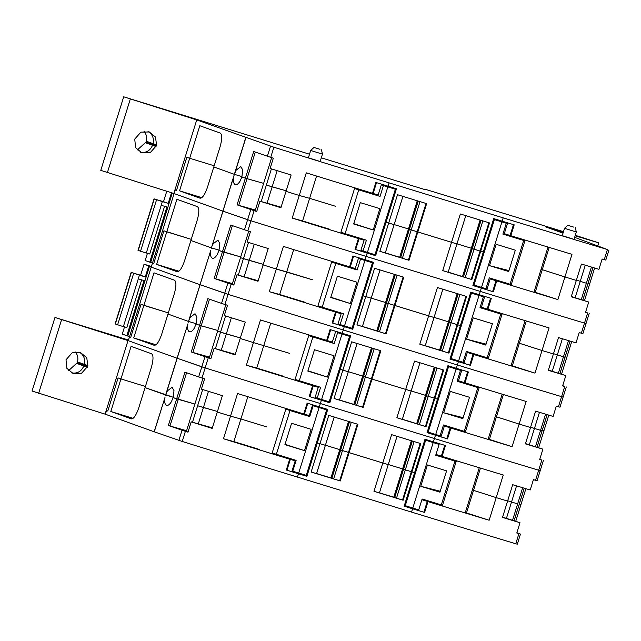<?xml version="1.0" encoding="UTF-8"?>
<svg xmlns="http://www.w3.org/2000/svg" width="641" height="641" viewBox="0 0 641 641"><rect width="100%" height="100%" fill="white"/><g stroke="black" fill="none" stroke-linecap="round" stroke-linejoin="round"><path stroke-width="0.96" d="M176.523 190.353L175.257 189.896L174.112 193.574L175.257 189.896L176.523 190.353L186.827 157.253L189.68 158.271L186.827 157.253L176.523 190.353M173.831 193.47L196.739 119.915L123.689 96.807L100.781 170.362L173.831 193.47L222.892 211.113L174.112 193.574L152.35 263.451L153.608 263.908L152.35 263.451L151.204 267.129L199.984 284.668L151.204 267.129L129.442 337.006L130.7 337.462L129.442 337.006L128.296 340.683L177.076 358.223L187.901 323.857C187.22 328.368 187.749 331.004 189.48 331.766L189.552 331.79M424.542 189.488L321.301 157.822M309.515 154.209L123.689 96.807M137.326 149.946L145.948 142.118L156.3 145.844L156.556 144.914L155.483 137.062L149.329 131.966L140.86 132.15L134.738 139.113L135.612 147.678L141.773 152.798L150.258 152.606L156.292 145.836M144.025 131.333A10.593 10.096 109.8 0 1 146.204 141.196L145.956 142.118M574.632 237.338L607.412 249.533A385.241 5.28 -162.7 0 1 503.185 217.86L502.159 221.169A385.241 5.28 -162.7 0 0 514.194 224.863L510.813 235.712L510.084 235.479A43.147 0.593 -162.7 0 1 504.299 233.661M584.448 300.677L589.712 283.787L588.077 283.282L589.712 283.787L594.624 268.01M424.654 189.111L563.487 231.689M575.265 235.303L598.782 242.867L597.885 245.759M608.95 249.974L605.801 260.086L604.263 259.653A385.241 5.28 -162.7 0 1 602.139 259.012L598.926 269.308A385.241 5.28 -162.7 0 1 597.196 268.787A385.241 5.28 -162.7 0 1 581.427 264.036L576.331 280.397A385.241 5.28 -162.7 0 1 574.4 279.821A385.241 5.28 -162.7 0 1 565.61 277.16A385.241 5.28 -162.7 0 1 564.937 276.952L557.886 299.571A385.241 5.28 17.3 0 1 496.719 280.942L493.346 291.791L492.617 291.567A43.147 0.593 -162.7 0 1 476.752 286.535L476.928 285.958M557.886 299.571L535.219 292.296L542.262 269.677L564.937 276.952L571.98 254.333A385.241 5.28 -162.7 0 1 510.813 235.712M372.357 253.884L372.181 254.461L375.626 255.695L386.05 222.227L385.185 221.914L388.686 223.036L379.865 251.352L409.006 260.294L417.828 231.97L451.528 242.306L417.219 231.754L417.828 231.97L426.642 203.654L397.5 194.712L388.686 223.036L386.05 222.227L396.475 188.758L388.045 186.17A385.241 5.28 -162.7 0 1 375.882 182.437L372.501 193.286A385.241 5.28 -162.7 0 1 306.294 172.854L299.251 195.473A385.241 5.28 -162.7 0 1 298.474 195.225A385.241 5.28 -162.7 0 1 288.274 192.06A385.241 5.28 -162.7 0 1 286.014 191.363L280.918 207.724A385.241 5.28 -162.7 0 1 262.049 201.859A385.241 5.28 -162.7 0 1 259.925 201.194L256.721 211.498A385.241 5.28 -162.7 0 1 254.116 210.681L237.074 204.84L245.375 178.174L253.684 151.508L270.726 157.357A385.241 5.28 -162.7 0 0 273.33 158.167L270.125 168.463A385.241 5.28 -162.7 0 0 272.241 169.128A385.241 5.28 -162.7 0 0 291.11 174.993L286.014 191.363A385.241 5.28 -162.7 0 0 288.274 192.06A385.241 5.28 -162.7 0 0 298.474 195.225A385.241 5.28 -162.7 0 0 299.251 195.473L309.627 198.325L299.251 195.473L292.208 218.084L302.584 220.945L316.574 176.035M493.346 291.791A385.241 5.28 -162.7 0 1 481.311 288.105L472.882 285.525L483.306 252.057L480.069 251.032L480.67 251.248L471.848 279.564L442.707 270.63L451.528 242.306L456.985 243.909L465.783 215.656L456.953 243.941L451.536 242.282L460.35 213.99L489.492 222.932L480.67 251.248L483.306 252.057L493.73 218.589L502.159 221.169M196.739 119.915L273.875 147.238A385.241 5.28 -162.7 0 0 389.079 182.861L503.185 217.86M591.411 267.049L586.371 283.226L580.257 281.343L585.281 265.198M426.033 203.461L417.219 231.754L409.19 229.238L400.609 257.634L417.988 200.994M488.883 222.739L480.069 251.032L472.04 248.508L463.451 276.912L480.83 220.272M497.544 219.759L497.36 220.352M582.789 300.14L592.949 267.513M420.007 201.619L411.202 229.911L409.431 229.318L418.228 201.074L400.585 257.626M482.857 220.897L474.044 249.181L472.273 248.596L481.07 220.344M448.163 272.225L465.807 215.584M372.501 193.286L373.134 193.478A43.147 0.593 17.3 0 0 378.166 194.96M402.917 196.37L394.135 224.63L388.694 223.004L394.103 224.662L385.281 252.987L402.933 196.378M235.295 184.656C236.737 185.089 238.324 183.911 240.079 181.115L241.881 176.956L245.375 178.174L241.881 176.956L242.731 169.953L240.832 166.612L236.136 170.169L234.334 174.336L241.994 176.596L234.334 174.336L233.717 176.748C233.044 181.259 233.564 183.895 235.295 184.656L235.375 184.68M255.326 210.04L238.708 205.344L247.017 178.679L263.635 183.374L245.375 178.174L247.017 178.679L255.302 152.077M581.259 299.651L586.371 283.226L580.257 281.343L575.161 297.704L588.734 302.039A385.241 5.28 -162.7 0 1 586.996 301.518A385.241 5.28 -162.7 0 1 571.227 296.767L576.331 280.397A385.241 5.28 -162.7 0 1 574.4 279.821A385.241 5.28 -162.7 0 1 565.61 277.16A385.241 5.28 -162.7 0 1 564.937 276.952L541.076 269.308L542.262 269.677L549.193 247.418M200.08 198.205L200.04 198.197C202.428 198.253 204.904 194.6 207.484 187.228L213.798 166.948L234.334 174.336L213.798 166.948L220.119 146.661C222.195 139.097 222.259 134.578 220.312 133.096L199.816 125.724L189.68 158.271L214.158 165.779L189.68 158.271L179.544 190.826L201.811 197.652M271.399 168.863L266.352 185.073L272.145 186.843L277.176 170.658M261.216 201.562L266.352 185.073L286.182 190.81L272.145 186.843L267.041 203.205L281.087 207.179M256.769 211.33L255.094 210.793L271.648 157.646M582.821 300.156L592.981 267.521M319.955 149.281L313.954 147.454L319.955 149.281M321.47 149.802L322.455 154.136L310.685 150.475L308.393 157.83M573.807 227.138L567.798 225.311L573.807 227.138M575.322 227.651L576.299 231.994L564.529 228.324L562.237 235.688M145.699 142.831L152.55 145.291C149.93 150.899 145.828 153.199 140.251 152.213C145.988 153.167 150.082 150.859 152.55 145.291L156.043 146.549M576.299 231.994L574.007 239.349L562.477 235.736M322.455 154.136L320.163 161.492L308.497 157.846M335.395 206.234L309.627 198.325L335.395 206.234M417.259 200.777L408.477 228.957L409.206 229.19L394.159 224.566L408.477 228.957L399.655 257.273L385.337 252.883M392.941 188.358L393.141 187.733M385.786 186.154L385.978 185.537M480.101 220.047L471.327 248.227L472.056 248.46L457.009 243.836L471.327 248.227L462.506 276.551L448.187 272.161M580.257 281.343L576.419 280.117L580.257 281.343M130.267 99.171L107.359 172.725M563.319 232.226L545.876 226.994L563.022 233.164M598.782 242.867L575.121 235.768M490.205 278.899A43.147 0.593 17.3 0 0 495.99 280.718L496.719 280.942M535.219 292.296L534.025 291.927M588.734 302.039L585.529 312.343A385.241 5.28 -162.7 0 0 587.653 312.976L584.504 323.096A385.241 5.28 -162.7 0 1 480.277 291.415L366.171 256.416A385.241 5.28 -162.7 0 1 250.968 220.8L222.892 211.113L234.109 175.097M472.93 285.365L476.752 286.535M409.006 260.294L408.397 260.078L417.219 231.754L411.202 229.911L402.38 258.227L400.609 257.634M471.848 279.564L471.247 279.348L480.069 251.032L474.044 249.181L465.23 277.505L463.451 276.912L481.046 220.336M375.626 255.695L367.197 253.107A385.241 5.28 -162.7 0 1 355.034 249.373L355.667 249.565A43.147 0.593 17.3 0 0 365.178 252.314L365.362 251.737M585.954 323.489L584.504 323.096A385.241 5.28 -162.7 0 1 480.277 291.415L479.244 294.724L470.815 292.144L460.39 325.612L457.762 324.803L448.94 353.119L419.799 344.185L428.621 315.869L394.912 305.525L386.09 333.849L356.949 324.907L365.771 296.591L363.143 295.781L352.718 329.25L344.289 326.67A385.241 5.28 -162.7 0 1 332.126 322.928L332.759 323.12A43.147 0.593 17.3 0 0 342.27 325.876L342.454 325.299M585.618 312.047L587.653 312.976M471.247 279.348L465.23 277.505M463.235 276.784L462.506 276.551M448.131 272.257L442.723 270.598M408.397 260.078L402.38 258.227M400.385 257.506L399.655 257.273M385.281 252.987L379.873 251.32M372.181 254.461L365.178 252.314M364.136 239.998L354.866 236.978M328.352 228.845L302.584 220.945M355.667 249.565L359.048 238.716L358.415 238.524A385.241 5.28 -162.7 0 1 292.208 218.084M238.708 205.344L237.074 204.84M200.12 198.221L179.544 190.826M359.048 238.716A43.147 0.593 17.3 0 0 364.072 240.199M267.041 203.205L259.925 201.194M575.161 297.704L571.315 296.479M467.297 352.454A43.147 0.593 17.3 0 0 473.082 354.273L473.811 354.505A385.241 5.28 17.3 0 0 534.979 373.126L511.117 365.482M473.811 354.505L470.43 365.354L469.701 365.122A43.147 0.593 -162.7 0 1 453.836 360.09L454.02 359.513M558.343 373.214L563.463 356.781L565.009 357.221L557.341 354.898L552.246 371.267L565.827 375.602L562.614 385.898A385.241 5.28 -162.7 0 0 564.737 386.531L561.588 396.651A385.241 5.28 -162.7 0 1 457.37 364.977L343.255 329.979A385.241 5.28 -162.7 0 1 228.06 294.355L199.984 284.668L210.809 250.302C210.128 254.814 210.657 257.45 212.387 258.211L212.467 258.235M565.827 375.602A385.241 5.28 -162.7 0 1 564.088 375.073A385.241 5.28 -162.7 0 1 548.319 370.322L553.415 353.952A385.241 5.28 -162.7 0 1 551.492 353.375A385.241 5.28 -162.7 0 1 542.703 350.715A385.241 5.28 -162.7 0 1 542.022 350.507L534.979 373.126M470.43 365.354A385.241 5.28 -162.7 0 1 458.395 361.66L456.336 368.287L447.907 365.699L437.483 399.167L434.854 398.357L426.033 426.682L396.891 417.74L405.713 389.424L372.004 379.087L363.183 407.404L334.041 398.462L342.863 370.145L340.235 369.336L329.811 402.804L321.381 400.224A385.241 5.28 -162.7 0 1 309.21 396.491L309.851 396.683A43.147 0.593 17.3 0 0 319.362 399.431L319.538 398.854M512.303 365.851L519.346 343.231L542.022 350.507L549.065 327.896A385.241 5.28 -162.7 0 1 487.897 309.266L487.176 309.042A43.147 0.593 17.3 0 1 481.391 307.215M526.285 320.973L519.346 343.231L518.16 342.871L542.022 350.507A385.241 5.28 -162.7 0 0 542.703 350.715A385.241 5.28 -162.7 0 0 551.492 353.375A385.241 5.28 -162.7 0 0 553.415 353.952L558.511 337.591A385.241 5.28 -162.7 0 0 574.28 342.342A385.241 5.28 -162.7 0 0 576.019 342.863L579.224 332.567A385.241 5.28 -162.7 0 0 581.347 333.208L582.893 333.64L586.042 323.529L584.504 323.096L581.347 333.208M450.022 358.92L453.836 360.09M367.197 253.107L365.138 259.733L373.567 262.313L363.143 295.781L362.277 295.469L365.771 296.591L374.592 268.275L403.734 277.208L394.912 305.525L394.311 305.308L428.621 315.869L437.442 287.545L466.584 296.487L457.762 324.803L457.161 324.586L460.39 325.612L449.966 359.08L458.395 361.66M568.503 340.603L563.463 356.781L553.504 353.672L557.341 354.898L562.373 338.752M561.54 374.232L566.796 357.341L565.13 356.829L559.905 373.711M177.172 271.76L177.132 271.752C179.512 271.816 181.996 268.154 184.568 260.791L190.89 240.503L211.426 247.891L190.89 240.503L197.204 220.216C199.279 212.652 199.343 208.133 197.396 206.65L176.908 199.279L166.772 231.834L163.92 230.808L153.608 263.908L163.92 230.808L191.25 239.341L166.772 231.834L156.636 264.38L178.903 271.207M233.717 176.748L211.426 247.891L219.086 250.15L211.426 247.891L211.201 248.652M212.387 258.211C213.822 258.652 215.416 257.466 217.163 254.677L218.974 250.519L240.728 256.929L224.102 252.234L215.801 278.899L214.166 278.394L230.776 225.071L247.819 230.912A385.241 5.28 -162.7 0 0 250.423 231.721L247.21 242.018A385.241 5.28 -162.7 0 0 249.333 242.683A385.241 5.28 -162.7 0 0 268.202 248.548L258.002 281.279A385.241 5.28 -162.7 0 1 239.133 275.414A385.241 5.28 -162.7 0 1 237.018 274.749L233.813 285.053A385.241 5.28 -162.7 0 1 231.209 284.235L214.166 278.394M238.308 275.117L243.436 258.627L240.487 257.69L263.275 264.364L249.229 260.398L244.133 276.768L258.179 280.734M265.366 265.614A385.241 5.28 -162.7 0 1 263.106 264.917A385.241 5.28 -162.7 0 0 265.366 265.614A385.241 5.28 -162.7 0 0 275.566 268.779A385.241 5.28 -162.7 0 1 265.366 265.614M365.138 259.733A385.241 5.28 -162.7 0 1 352.975 255.999L349.593 266.848A385.241 5.28 -162.7 0 1 283.386 246.408L276.343 269.028A385.241 5.28 -162.7 0 1 275.566 268.779A385.241 5.28 -162.7 0 0 276.343 269.028L269.3 291.647L279.676 294.499L286.719 271.88L276.343 269.028L312.488 279.788L286.719 271.88L293.666 249.589M380.001 269.933L371.195 298.217L365.779 296.559L371.227 298.185L362.373 326.541L380.025 269.933M394.343 274.332L385.57 302.512L386.299 302.744L371.251 298.121L385.57 302.512L376.748 330.828L362.429 326.437M377.669 331.189L386.283 302.792L377.669 331.189L386.491 302.864L388.286 303.465L379.472 331.782L377.693 331.197M403.125 277.024L394.311 305.308L388.286 303.465L386.515 302.873L395.313 274.628L386.283 302.792L395.072 274.556M442.851 289.203L434.037 317.495L428.629 315.837L434.077 317.463L425.215 345.811L442.875 289.211M457.193 293.602L448.42 321.79L449.141 322.022L434.093 317.391L448.42 321.79L439.598 350.106L425.271 345.715M465.967 296.294L457.161 324.586L451.136 322.744L449.365 322.151L458.163 293.899L440.311 350.387L449.341 322.143L451.136 322.744L442.314 351.06L440.543 350.467L457.922 293.826M563.046 397.043L561.588 396.651A385.241 5.28 -162.7 0 1 457.37 364.977L343.255 329.979A385.241 5.28 -162.7 0 1 228.06 294.355L224.711 293.274L221.562 303.393L207.86 298.626L199.559 325.291L217.812 330.492L201.194 325.788L192.885 352.454L191.25 351.949L199.559 325.291L201.194 325.788L209.479 299.187M562.71 385.602L564.737 386.531M459.95 294.451L451.136 322.744L457.161 324.586L448.339 352.903L442.314 351.06M448.94 353.119L448.339 352.903M440.319 350.339L439.598 350.106M425.215 345.811L419.807 344.153M397.1 275.173L388.286 303.465L394.311 305.308L385.489 333.632L379.472 331.782M386.09 333.849L385.489 333.632M377.477 331.06L376.748 330.828M362.373 326.541L356.965 324.883M349.449 327.439L349.265 328.016L352.718 329.25M349.265 328.016L342.27 325.876M341.228 313.553L331.958 310.532M305.445 302.408L279.676 294.499M332.759 323.12L336.14 312.271L335.499 312.079A385.241 5.28 -162.7 0 1 269.3 291.647M248.74 231.201L232.186 284.356L233.861 284.884M232.419 283.594L215.801 278.899M177.212 271.776L156.636 264.38M570.041 341.068L559.873 373.703M336.14 312.271A43.147 0.593 17.3 0 0 341.164 313.753M244.133 276.768L237.018 274.749M552.246 371.267L548.408 370.041M444.389 426.009A43.147 0.593 17.3 0 0 450.174 427.835L450.903 428.06A385.241 5.28 17.3 0 0 512.071 446.681L488.21 439.045M450.903 428.06L447.522 438.909L446.793 438.684A43.147 0.593 -162.7 0 1 430.928 433.645L431.105 433.068M535.435 446.769L540.555 430.335L542.102 430.776L534.434 428.452L529.338 444.822L542.911 449.157L539.706 459.453A385.241 5.28 -162.7 0 0 541.829 460.094L538.68 470.206A385.241 5.28 -162.7 0 1 434.454 438.532L320.348 403.534A385.241 5.28 -162.7 0 1 205.144 367.91L177.076 358.223L165.859 394.239L167.405 390.842L172.1 387.276L173.999 390.617L173.15 397.628L176.652 398.846L184.953 372.181L201.995 378.022A385.241 5.28 -162.7 0 0 204.599 378.831L201.394 389.135A385.241 5.28 -162.7 0 0 203.509 389.792A385.241 5.28 -162.7 0 0 222.379 395.657L212.187 428.396A385.241 5.28 -162.7 0 1 193.318 422.523A385.241 5.28 -162.7 0 1 191.194 421.866L187.989 432.162A385.241 5.28 -162.7 0 1 185.385 431.353L168.343 425.512L176.652 398.846L178.286 399.343L186.571 372.741M542.911 449.157A385.241 5.28 -162.7 0 1 541.18 448.636A385.241 5.28 -162.7 0 1 525.412 443.876L530.508 427.515A385.241 5.28 -162.7 0 1 528.585 426.93A385.241 5.28 -162.7 0 1 519.795 424.27A385.241 5.28 -162.7 0 1 519.114 424.07L512.071 446.681M447.522 438.909A385.241 5.28 -162.7 0 1 435.487 435.223L433.428 441.841A385.241 5.28 -162.7 0 0 445.463 445.527L442.082 456.376L441.353 456.152A43.147 0.593 -162.7 0 1 435.984 454.461M489.395 439.406L496.438 416.786L519.114 424.07L526.157 401.45A385.241 5.28 -162.7 0 1 464.989 382.821L464.26 382.597A43.147 0.593 17.3 0 1 458.475 380.77M503.369 394.536L496.438 416.786L495.253 416.426L519.114 424.07A385.241 5.28 -162.7 0 0 519.795 424.27A385.241 5.28 -162.7 0 0 528.585 426.93A385.241 5.28 -162.7 0 0 530.508 427.515L535.604 411.145A385.241 5.28 -162.7 0 0 551.372 415.897A385.241 5.28 -162.7 0 0 553.111 416.426L556.316 406.122A385.241 5.28 -162.7 0 0 558.439 406.763L559.978 407.195L563.127 397.083L561.588 396.651L558.439 406.763M427.106 432.475L430.928 433.645M344.289 326.67L342.23 333.288L350.659 335.868L340.235 369.336L339.361 369.024L342.863 370.145L351.685 341.829L380.826 350.763L372.004 379.087L405.713 389.424L414.527 361.099L443.668 370.041L434.854 398.357L434.245 398.141L437.483 399.167L427.058 432.635L435.487 435.223M545.587 414.158L540.555 430.335L530.596 427.227L534.434 428.452L539.466 412.307M538.632 447.787L543.889 430.896L542.222 430.383L536.998 447.266M154.265 345.323L154.225 345.307C156.604 345.371 159.088 341.717 161.66 334.346L167.974 314.058L188.518 321.445L167.974 314.058L174.296 293.778C176.371 286.207 176.435 281.687 174.488 280.205L154 272.842L143.864 305.388L141.012 304.363L130.7 337.462L141.012 304.363L168.343 312.896L143.864 305.388L133.721 337.935L155.995 344.762M210.809 250.302L188.518 321.445L196.17 323.705L188.518 321.445L188.294 322.215M188.766 320.684L190.313 317.279L195.016 313.721L196.915 317.063L196.066 324.074L199.559 325.291L196.066 324.074L194.255 328.232C192.508 331.028 190.914 332.206 189.48 331.766M215.392 348.672L220.528 332.182L217.579 331.245L240.367 337.927L226.321 333.953L221.225 350.323L235.263 354.289M342.23 333.288A385.241 5.28 -162.7 0 1 330.059 329.554L326.686 340.403A385.241 5.28 -162.7 0 1 260.478 319.963L253.435 342.582L289.58 353.343L253.435 342.582A385.241 5.28 -162.7 0 1 252.65 342.342A385.241 5.28 -162.7 0 1 242.45 339.177A385.241 5.28 -162.7 0 1 240.191 338.472L235.095 354.842A385.241 5.28 -162.7 0 1 216.225 348.968A385.241 5.28 -162.7 0 1 214.11 348.311L210.897 358.607A385.241 5.28 -162.7 0 1 208.293 357.798L191.25 351.949M357.093 343.488L348.279 371.78L342.871 370.113L348.319 371.74L339.458 400.096L357.117 343.496M371.435 347.887L362.662 376.067L363.383 376.299L348.335 371.676L362.662 376.067L353.84 404.383L339.514 399.992M354.761 404.743L363.367 376.347L354.761 404.743L363.583 376.419L365.378 377.02L356.556 405.336L354.785 404.751M380.209 350.579L371.403 378.871L363.607 376.427L372.405 348.183M419.943 362.758L411.129 391.05L405.721 389.391L411.161 391.018L402.308 419.374L419.959 362.766M434.286 367.165L425.504 395.345L426.233 395.577L411.185 390.954L425.504 395.345L416.682 423.661L402.364 419.27M417.612 424.013L426.217 395.625L417.395 423.941L426.425 395.697L428.228 396.298L419.406 424.614L417.636 424.022M443.059 369.849L434.245 398.141L428.228 396.298L426.457 395.705L435.255 367.461L426.217 395.625L435.015 367.381M540.139 470.598L538.68 470.206A385.241 5.28 -162.7 0 1 434.454 438.532L320.348 403.534A385.241 5.28 -162.7 0 1 205.144 367.91L201.803 366.836L198.646 376.948M539.794 459.164L541.829 460.094M437.042 368.006L428.228 396.298L434.245 398.141L425.432 426.465L419.406 424.614M426.033 426.682L425.432 426.465M417.411 423.893L416.682 423.661M402.308 419.374L396.899 417.708M374.192 348.728L365.378 377.02L371.403 378.871L362.582 407.187L356.556 405.336M363.183 407.404L362.582 407.187M354.561 404.615L353.84 404.383M339.458 400.096L334.049 398.438M326.541 401.002L326.357 401.578L329.811 402.804M326.357 401.578L319.362 399.431M318.313 387.108L309.05 384.095M270.75 323.144L256.761 368.054L246.384 365.202L253.435 342.582A385.241 5.28 -162.7 0 1 252.65 342.342A385.241 5.28 -162.7 0 1 242.45 339.177A385.241 5.28 -162.7 0 1 240.191 338.472L245.287 322.103A385.241 5.28 -162.7 0 1 226.417 316.237A385.241 5.28 -162.7 0 1 224.302 315.572L227.507 305.276A385.241 5.28 -162.7 0 1 224.903 304.467L221.562 303.393M282.537 375.963L256.761 368.054M309.851 396.683L313.225 385.834L312.592 385.642A385.241 5.28 -162.7 0 1 246.384 365.202M225.832 304.755L209.27 357.91L210.953 358.439M209.511 357.149L192.885 352.454M154.305 345.331L133.721 337.935M547.126 414.623L536.966 447.258M313.225 385.834A43.147 0.593 17.3 0 0 318.257 387.308M221.225 350.323L214.11 348.311M529.338 444.822L525.5 443.596M107.792 411.017L106.534 410.56L105.388 414.238L106.534 410.56L107.792 411.017L118.104 377.918L120.949 378.943L118.104 377.918L107.792 411.017M105.1 414.142L128.008 340.579L54.958 317.471L32.05 391.026L105.388 414.238L154.161 431.786L164.985 397.412C164.312 401.923 164.833 404.559 166.564 405.32L166.644 405.344M54.958 317.471L128.496 340.026M68.595 370.618L77.216 362.782L87.569 366.508L87.825 365.586L86.751 357.734L80.598 352.63L72.129 352.822L66.015 359.777L66.88 368.351L73.042 373.471L81.527 373.278L87.569 366.508M75.293 351.997A10.593 10.096 109.8 0 1 77.473 361.869L77.224 362.79M515.717 521.341L520.981 504.451L519.314 503.938L520.981 504.451L525.892 488.682M543.368 460.526L537.07 480.75L535.531 480.317A385.241 5.28 -162.7 0 1 533.408 479.684L530.203 489.98A385.241 5.28 -162.7 0 1 528.464 489.46A385.241 5.28 -162.7 0 1 512.696 484.7L507.6 501.07A385.241 5.28 -162.7 0 1 505.669 500.485A385.241 5.28 -162.7 0 1 496.879 497.825A385.241 5.28 -162.7 0 1 496.206 497.624L489.155 520.244A385.241 5.28 17.3 0 1 427.988 501.615L424.614 512.463L423.885 512.239A43.147 0.593 -162.7 0 1 408.021 507.199L408.197 506.63M540.219 470.638L538.68 470.206L535.531 480.317M489.155 520.244L466.488 512.96L473.531 490.341L496.206 497.624L503.249 475.005A385.241 5.28 -162.7 0 1 442.082 456.376M303.626 474.556L303.449 475.133L306.895 476.359L317.319 442.899L316.454 442.586L319.955 443.7L311.133 472.024L340.275 480.958L349.097 452.642L382.797 462.978L348.488 452.426L349.097 452.642L357.91 424.318L328.769 415.384L319.955 443.7L317.319 442.899L327.743 409.431L319.314 406.843A385.241 5.28 -162.7 0 1 307.151 403.109L303.77 413.958A385.241 5.28 -162.7 0 1 237.571 393.518L230.52 416.137A385.241 5.28 -162.7 0 1 229.742 415.897A385.241 5.28 -162.7 0 1 219.543 412.732A385.241 5.28 -162.7 0 1 217.283 412.027A385.241 5.28 -162.7 0 0 219.543 412.732A385.241 5.28 -162.7 0 0 229.742 415.897A385.241 5.28 -162.7 0 0 230.52 416.137L240.896 418.998L230.52 416.137L223.477 438.756L233.853 441.609L247.843 396.699M397.027 436.321L388.222 464.605L382.805 462.946L391.619 434.662L420.76 443.596L411.939 471.912L414.575 472.721L424.999 439.253L433.428 441.841M522.679 487.713L517.64 503.89L511.526 502.007L516.55 485.87M357.301 424.134L348.488 452.426L340.459 449.902L331.878 478.306L349.257 421.666M420.151 443.412L411.338 471.696L411.939 471.912L403.309 469.18L394.696 497.576L412.107 440.944M428.813 440.423L428.629 441.024M514.058 520.812L524.218 488.178M351.284 422.283L342.47 450.575L340.7 449.99L349.497 421.738M414.126 441.561L405.32 469.853L403.542 469.26L412.339 441.016L394.696 497.576M424.614 512.463A385.241 5.28 -162.7 0 1 412.58 508.778L404.15 506.19L414.575 472.721L411.939 471.912L403.125 500.236L373.983 491.294L382.797 462.978L388.254 464.573L379.432 492.889L397.051 436.321M303.77 413.958L304.411 414.15A43.147 0.593 17.3 0 0 309.291 415.584M334.185 417.043L325.404 445.295L319.963 443.676L325.372 445.335L316.55 473.651L334.201 417.051M187.901 323.857L177.18 358.263L201.803 366.836L204.952 356.716M166.468 392.677L177.18 358.263L128.008 340.579M166.564 405.32C168.006 405.761 169.593 404.583 171.347 401.787L173.15 397.628L194.904 404.046L178.286 399.343L169.977 426.009L168.343 425.512M512.528 520.324L517.64 503.89L511.526 502.007L506.43 518.377L520.003 522.711A385.241 5.28 -162.7 0 1 518.265 522.191A385.241 5.28 -162.7 0 1 502.496 517.431L507.6 501.07A385.241 5.28 -162.7 0 1 505.669 500.485A385.241 5.28 -162.7 0 1 496.879 497.825A385.241 5.28 -162.7 0 1 496.206 497.624L472.345 489.98L473.531 490.341L480.462 468.09M165.859 394.239L165.61 395L145.066 387.613L151.388 367.333C153.463 359.769 153.528 355.242 151.58 353.76L131.084 346.396L120.949 378.943L145.427 386.451L120.949 378.943L110.813 411.49L133.08 418.325M202.668 389.528L197.62 405.745L203.413 407.508L208.453 391.33M192.484 422.227L197.62 405.745L217.451 411.482L203.413 407.508L198.309 423.877L212.355 427.843M188.037 432.002L186.363 431.465L202.917 378.31M514.09 520.821L524.25 488.186M76.968 363.495L83.819 365.963C81.199 371.564 77.096 373.871 71.52 372.878C77.257 373.831 81.351 371.532 83.819 365.963L87.312 367.221M131.349 418.877L131.309 418.861C133.697 418.926 136.172 415.272 138.752 407.9L145.066 387.613L173.262 397.26L165.61 395L165.378 395.769M266.672 426.898L240.896 418.998L266.672 426.898M348.528 421.441L339.746 449.621L340.475 449.854L325.428 445.231L339.746 449.621L330.924 477.946L316.606 473.547M324.218 409.022L324.41 408.405M317.063 406.819L317.247 406.21M411.37 440.72L402.596 468.9L403.325 469.132L388.278 464.509L402.596 468.9L393.774 497.216L379.456 492.825M511.526 502.007L507.688 500.781L511.526 502.007M61.536 319.835L38.628 393.39M421.89 499.7A43.147 0.593 17.3 0 0 427.267 501.39L427.988 501.615M466.488 512.96L465.302 512.6M520.003 522.711L516.798 533.008A385.241 5.28 -162.7 0 0 518.922 533.649L515.773 543.76A385.241 5.28 -162.7 0 1 411.546 512.087L297.44 477.088A385.241 5.28 -162.7 0 1 182.236 441.465L154.161 431.786M404.199 506.029L408.021 507.199M340.275 480.958L339.674 480.742L348.488 452.426L342.47 450.575L333.649 478.899L331.878 478.306M403.125 500.236L402.516 500.02L411.338 471.696L405.32 469.853L396.499 498.169L394.728 497.584M306.895 476.359L298.466 473.779A385.241 5.28 -162.7 0 1 286.303 470.045L286.936 470.238A43.147 0.593 17.3 0 0 296.454 472.986L296.631 472.409M516.886 532.719L520.46 534.081L517.311 544.193L515.773 543.76M520.46 534.081L518.922 533.649M402.516 500.02L396.499 498.169M394.503 497.448L393.774 497.216M379.4 492.929L373.991 491.27M339.674 480.742L333.649 478.899M331.653 478.17L330.924 477.946M316.55 473.651L311.141 471.992M303.449 475.133L296.454 472.986M295.269 460.615L286.134 457.65M259.621 449.517L233.853 441.609M286.936 470.238L290.317 459.389L289.684 459.196A385.241 5.28 -162.7 0 1 223.477 438.756M186.595 430.704L169.977 426.009M131.397 418.885L110.813 411.49M290.317 459.389A43.147 0.593 17.3 0 0 295.205 460.823M198.309 423.877L191.194 421.866M506.43 518.377L502.584 517.151M504.114 234.253A32.747 0.449 17.3 0 0 515.204 237.747A32.747 0.449 17.3 0 0 524.923 240.752L511.294 284.524L510.044 284.211L523.673 240.447L524.923 240.752M502.913 234.093L504.058 234.43L507.44 223.581L506.294 223.244L502.913 234.093A385.241 5.28 17.3 0 0 522.856 240.199A385.241 5.28 17.3 0 0 523.673 240.447M510.044 284.211A385.241 5.28 -162.7 0 1 509.226 283.963A385.241 5.28 -162.7 0 1 489.283 277.865L485.902 288.714L487.048 289.043L490.421 278.21M493.546 219.174L497.72 220.472A44.301 0.609 -162.7 0 0 506.318 223.204L507.44 223.581M499.419 245.311A385.241 5.28 17.3 0 0 515.324 250.182L508.682 271.512A385.241 5.28 17.3 0 1 492.777 266.648A385.241 5.28 17.3 0 1 489.492 265.638L496.134 244.309A385.241 5.28 17.3 0 0 499.419 245.311M473.122 284.748L481.535 287.368A385.241 5.28 17.3 0 0 485.902 288.714M473.987 285.061L494.379 219.591L493.514 219.278M481.535 287.368L501.927 221.906L494.379 219.591M501.927 221.906A385.241 5.28 17.3 0 0 506.294 223.244M489.492 265.638L508.97 270.582M481.207 307.808A32.747 0.449 17.3 0 0 492.296 311.302A32.747 0.449 17.3 0 0 502.015 314.306L488.386 358.079L487.136 357.774A385.241 5.28 -162.7 0 1 486.319 357.518A385.241 5.28 -162.7 0 1 466.376 351.42L462.994 362.269L464.14 362.598L467.513 351.765M484.524 297.136L481.151 307.984L480.005 307.656A385.241 5.28 17.3 0 0 499.948 313.753A385.241 5.28 17.3 0 0 500.765 314.002L502.015 314.306M450.214 358.303L458.627 360.931L479.019 295.461A385.241 5.28 17.3 0 0 483.386 296.799C484.868 297.248 484.876 297.24 483.41 296.759A44.301 0.609 -162.7 0 1 474.813 294.027L470.638 292.729M476.511 318.865A385.241 5.28 17.3 0 0 492.408 323.737L485.766 345.066A385.241 5.28 17.3 0 1 469.869 340.203A385.241 5.28 17.3 0 1 466.584 339.193L473.226 317.864L476.511 318.865M500.765 314.002L487.136 357.774M470.598 292.833L479.019 295.461M483.41 296.759C484.876 297.24 484.868 297.248 483.386 296.799L480.005 307.656M451.08 358.615L471.472 293.145M466.584 339.193L486.054 344.137M458.627 360.931A385.241 5.28 17.3 0 0 462.994 362.269M461.616 370.69L458.235 381.539L457.097 381.211A385.241 5.28 17.3 0 0 477.04 387.308A385.241 5.28 17.3 0 0 477.857 387.565L479.107 387.869A32.747 0.449 17.3 0 1 469.38 384.856A32.747 0.449 17.3 0 1 458.291 381.363M479.107 387.869L465.478 431.633L464.228 431.329A385.241 5.28 -162.7 0 1 463.403 431.072A385.241 5.28 -162.7 0 1 443.468 424.975L440.087 435.824L441.224 436.152L444.598 425.32M427.299 431.858L435.72 434.486L456.104 369.016A385.241 5.28 17.3 0 0 460.478 370.362C461.961 370.802 461.969 370.794 460.494 370.322A44.301 0.609 -162.7 0 1 451.905 367.581L447.722 366.283M453.604 392.428A385.241 5.28 17.3 0 0 469.5 397.292L462.858 418.621A385.241 5.28 17.3 0 1 446.961 413.757A385.241 5.28 17.3 0 1 443.668 412.748L450.311 391.419L453.604 392.428M477.857 387.565L464.228 431.329M447.69 366.396L456.104 369.016M460.494 370.322C461.969 370.794 461.961 370.802 460.478 370.362L457.097 381.211M428.164 432.17L448.556 366.7M443.668 412.748L463.147 417.692M435.72 434.486A385.241 5.28 17.3 0 0 440.087 435.824M354.545 188.494L340.908 232.258L345.106 233.628L358.736 189.864L354.545 188.494A32.747 0.449 -162.7 0 0 363.159 191.106A32.747 0.449 -162.7 0 0 372.197 193.758A32.747 0.449 -162.7 0 0 374.48 194.383L377.99 195.521M364.28 239.526L360.915 250.343L363.038 251.032L366.42 240.183A385.241 5.28 -162.7 0 1 345.964 233.893A385.241 5.28 -162.7 0 1 345.106 233.628M358.736 189.864A385.241 5.28 17.3 0 0 359.593 190.121A385.241 5.28 17.3 0 0 380.057 196.41L383.43 185.561L381.627 184.961A44.301 0.609 17.3 0 0 386.379 186.323L395.369 189.223L387.821 186.908A385.241 5.28 -162.7 0 1 383.43 185.561M381.307 184.88L377.926 195.729L380.057 196.41M369.913 228.965A385.241 5.28 -162.7 0 1 353.664 223.965L360.306 202.636A385.241 5.28 -162.7 0 0 376.555 207.628A385.241 5.28 -162.7 0 0 379.865 208.645L373.222 229.975A385.241 5.28 -162.7 0 1 369.913 228.965M387.821 186.908L367.429 252.378A385.241 5.28 -162.7 0 1 363.038 251.032M373.222 229.975L353.752 223.661M367.429 252.378L374.977 254.693L395.369 189.223M340.131 324.586L343.512 313.737A385.241 5.28 -162.7 0 1 323.048 307.448A385.241 5.28 -162.7 0 1 322.191 307.183L318 305.821L331.629 262.049L335.828 263.419A385.241 5.28 17.3 0 0 336.677 263.683A385.241 5.28 17.3 0 0 357.141 269.973L360.522 259.116L358.391 258.435L372.453 262.778L352.069 328.248L344.521 325.932A385.241 5.28 -162.7 0 1 340.131 324.586L338.328 323.985M358.391 258.435L355.018 269.284L357.141 269.973M331.629 262.049L355.082 269.076M350.306 303.53L347.005 302.52A385.241 5.28 -162.7 0 1 330.748 297.52L337.398 276.191A385.241 5.28 -162.7 0 0 353.648 281.191A385.241 5.28 -162.7 0 0 356.949 282.2L350.306 303.53L330.844 297.216M335.828 263.419L322.191 307.183M360.522 259.116A385.241 5.28 -162.7 0 0 364.905 260.462L372.453 262.778M332.166 342.631L328.665 341.493A32.747 0.449 -162.7 0 1 326.373 340.876A32.747 0.449 -162.7 0 1 317.335 338.224A32.747 0.449 -162.7 0 1 308.722 335.612L295.092 379.376L299.283 380.738A385.241 5.28 -162.7 0 0 300.14 381.002A385.241 5.28 -162.7 0 0 320.604 387.292L317.223 398.141A385.241 5.28 -162.7 0 0 321.606 399.487L329.154 401.803L349.545 336.341L337.615 332.679A385.241 5.28 -162.7 0 0 341.998 334.025L349.545 336.341M335.483 331.99L332.102 342.839L334.233 343.528A385.241 5.28 17.3 0 1 313.77 337.238A385.241 5.28 17.3 0 1 312.912 336.974L308.722 335.612M327.399 377.084L324.098 376.075A385.241 5.28 -162.7 0 1 307.84 371.083L314.483 349.746A385.241 5.28 -162.7 0 0 330.74 354.745A385.241 5.28 -162.7 0 0 334.041 355.755L327.399 377.084L307.936 370.778M312.912 336.974L299.283 380.738M315.42 397.54L317.223 398.141M326.638 409.895L312.431 405.497L326.638 409.895L306.246 475.358L292.745 471.215L296.126 460.366A385.241 5.28 -162.7 0 1 277.233 454.557A385.233 5.28 -162.7 0 1 276.375 454.293L272.177 452.931L285.814 409.166L290.004 410.528L276.375 454.293M295.413 460.15L292.04 470.967L292.745 471.215M312.431 405.497L309.05 416.346L309.755 416.602A385.241 5.28 -162.7 0 1 290.862 410.793A385.241 5.28 -162.7 0 1 290.004 410.528M304.491 450.647L311.133 429.31A385.241 5.28 -162.7 0 1 307.832 428.3A385.241 5.28 -162.7 0 1 306.262 427.819A385.241 5.28 -162.7 0 1 291.575 423.3L284.933 444.638A385.241 5.28 -162.7 0 0 299.619 449.149A385.241 5.28 -162.7 0 0 301.182 449.629A385.241 5.28 -162.7 0 0 304.491 450.647L285.029 444.333M309.114 416.145L305.749 415.048A32.747 0.449 -162.7 0 1 303.465 414.431A32.747 0.449 -162.7 0 1 294.427 411.778A32.747 0.449 -162.7 0 1 285.814 409.166M313.137 405.753L309.755 416.602M404.391 505.412L412.804 508.041A385.241 5.28 17.3 0 0 417.179 509.379A385.241 5.28 17.3 0 0 418.725 509.851L422.107 499.002A385.241 5.28 -162.7 0 0 440.495 504.635A385.233 5.28 -162.7 0 0 441.312 504.884L442.562 505.188L456.2 461.424A32.747 0.449 17.3 0 1 446.473 458.411A32.747 0.449 17.3 0 1 435.8 455.054M441.312 504.884L454.95 461.119L456.2 461.424M412.804 508.041L433.196 442.578A385.241 5.28 17.3 0 0 437.563 443.917A385.241 5.28 17.3 0 0 439.117 444.389L435.736 455.238A385.241 5.28 17.3 0 0 454.124 460.863A385.241 5.28 17.3 0 0 454.95 461.119M420.76 486.303L427.403 464.973L430.688 465.983A385.241 5.28 17.3 0 0 432.242 466.456A385.241 5.28 17.3 0 0 446.593 470.847L439.95 492.176A385.241 5.28 17.3 0 1 425.6 487.785A385.241 5.28 17.3 0 1 424.046 487.312A385.241 5.28 17.3 0 1 420.76 486.303L440.239 491.246M439.117 444.389L424.815 439.838M424.783 439.95L433.196 442.578M405.256 505.725L425.648 440.263M171.508 192.749L168.198 203.373L162.317 201.586L161.212 205.288L167.381 207.155L150.202 262.321L152.47 263.074M150.202 262.321L145.186 260.534L147.438 253.283M211.674 247.13L223.004 211.153L247.618 219.719L244.469 229.839M481.311 288.105L480.277 291.415L366.171 256.416A385.241 5.28 -162.7 0 1 250.968 220.8L247.618 219.719L250.767 209.607M146.316 252.939L149.73 253.988L164.593 206.274M166.756 191.266L163.511 201.691L154.048 198.862L138.007 250.351L146.276 253.091L161.212 205.288M163.511 201.691L168.198 203.373M232.387 225.632L224.102 252.234L218.974 250.519L219.823 243.508L217.924 240.167L213.221 243.724L212.283 245.559M487.897 309.266L491.278 298.418A385.241 5.28 -162.7 0 1 479.244 294.724M570.073 341.076L565.162 356.837L566.796 357.341L571.708 341.573M248.492 242.418L243.436 258.627L249.229 260.398L254.269 244.221M162.357 201.611L154.048 198.862M349.593 266.848L350.226 267.041A43.147 0.593 17.3 0 0 355.25 268.515M370.033 261.913L370.226 261.288M362.878 259.709L363.07 259.092M474.452 293.907L474.636 293.314M139.442 275.165L131.133 272.417L140.603 275.245L144.041 264.212L148.72 265.895L145.283 276.928L139.409 275.141L138.296 278.843L144.473 280.71L127.287 335.884L129.554 336.637M127.287 335.884L122.271 334.089L124.53 326.846M144.041 264.212L151.412 266.472M151.324 266.752L148.72 265.895M189.375 319.122L200.096 284.708L224.711 293.274L227.859 283.162M123.409 326.501L126.822 327.543L141.685 279.829M140.603 275.245L145.283 276.928M464.989 382.821L468.371 371.972A385.241 5.28 -162.7 0 1 456.336 368.287M547.166 414.631L542.254 430.391L543.889 430.896L548.8 415.128M225.576 315.973L220.528 332.182L226.321 333.953L231.361 317.776M372.381 348.175L363.583 376.419L372.165 348.111M138.296 278.843L123.36 326.646L115.1 323.913L131.133 272.417M326.686 340.403L327.319 340.595A43.147 0.593 17.3 0 0 332.342 342.07M347.126 335.467L347.318 334.85M339.97 333.264L340.163 332.655M451.544 367.461L451.729 366.868M146.204 141.196L153.055 143.664A10.593 10.096 109.8 0 0 148.015 131.581M153.055 143.664L156.556 144.914M607.412 249.533L604.263 259.653M389.079 182.861L388.045 186.17M513.465 224.638L510.084 235.479M273.875 147.238L270.726 157.357M373.134 193.478L376.515 182.637M270.534 146.164L267.377 156.276M245.912 137.599L235.199 172.004M245.807 137.559L234.582 173.575M495.99 280.718L492.617 291.567M372.669 254.629L372.854 254.036M254.116 210.681L247.819 230.912M358.415 238.524L355.034 249.373M473.082 354.273L469.701 365.122M349.754 328.184L349.938 327.591M231.209 284.235L224.903 304.467M335.499 312.079L332.126 322.928M450.174 427.835L446.793 438.684M321.381 400.224L319.314 406.843M326.846 401.739L327.03 401.146M208.293 357.798L201.995 378.022M312.592 385.642L309.21 396.491M77.473 361.869L84.324 364.328A10.593 10.096 109.8 0 0 79.284 352.246M84.324 364.328L87.825 365.586M444.734 445.303L441.353 456.152M304.411 414.15L307.784 403.301M349.465 421.73L331.854 478.298M427.267 501.39L423.885 512.239M412.58 508.778L411.546 512.087M298.466 473.779L297.44 477.088M303.938 475.302L304.122 474.709M185.385 431.353L182.236 441.465M289.684 459.196L286.303 470.045M164.985 397.412L154.273 431.818M182.036 430.271L178.887 440.391M364.905 260.462L344.521 325.932M334.233 343.528L337.615 332.679M341.998 334.025L321.606 399.487M319.09 407.58L298.698 473.042M172.293 192.989L150.651 262.473M166.892 206.995L149.714 262.161M156.556 199.816L140.523 251.304M154.265 198.958L138.224 250.447M350.226 267.041L353.608 256.192M490.549 298.193L487.176 309.042M148.664 266.079L149.449 266.335L127.743 336.028M149.513 266.151L149.449 266.335A140.227 1.923 -162.7 0 1 151.268 266.936M143.985 280.558L126.798 335.716M133.649 273.37L117.607 324.859M131.349 272.513L115.316 324.001M327.319 340.595L330.692 329.746M467.642 371.748L464.26 382.597M402.957 196.306L385.313 252.947M567.798 225.311L564.529 228.324M313.954 147.454L310.685 150.475M589.191 313.417L586.042 323.529M566.283 386.972L563.127 397.083M425.255 345.779L442.891 289.139M362.405 326.501L380.049 269.869M402.348 419.334L419.983 362.694M339.498 400.056L357.133 343.424M397.075 436.257L379.432 492.889M334.225 416.979L316.582 473.619M533.913 292.296L548.007 247.057M511.005 365.851L525.091 320.612M488.097 439.406L502.183 394.175M338.007 323.897L341.373 313.08M315.092 397.452L318.465 386.635M465.182 512.968L479.276 467.73"/></g></svg>

